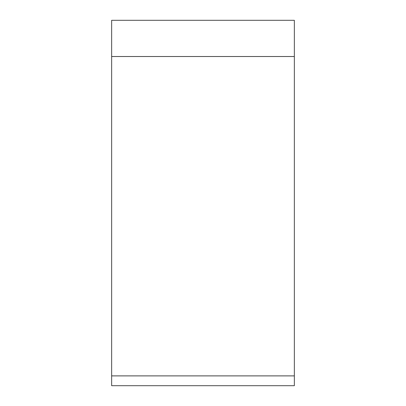 <?xml version="1.0" encoding="UTF-8"?>
<svg xmlns="http://www.w3.org/2000/svg" width="406" height="406" viewBox="0 0 406 406"><rect width="100%" height="100%" fill="white"/><g stroke="black" fill="none" stroke-linecap="round" stroke-linejoin="round"><path stroke-width="0.61" d="M111.65 115.964L111.65 375.885L111.65 20.3L294.35 20.3L294.35 385.7L111.65 385.7L111.65 203M111.65 385.7L111.65 375.885L294.35 375.885M294.35 56.52L111.65 56.52L111.65 20.3"/></g></svg>
